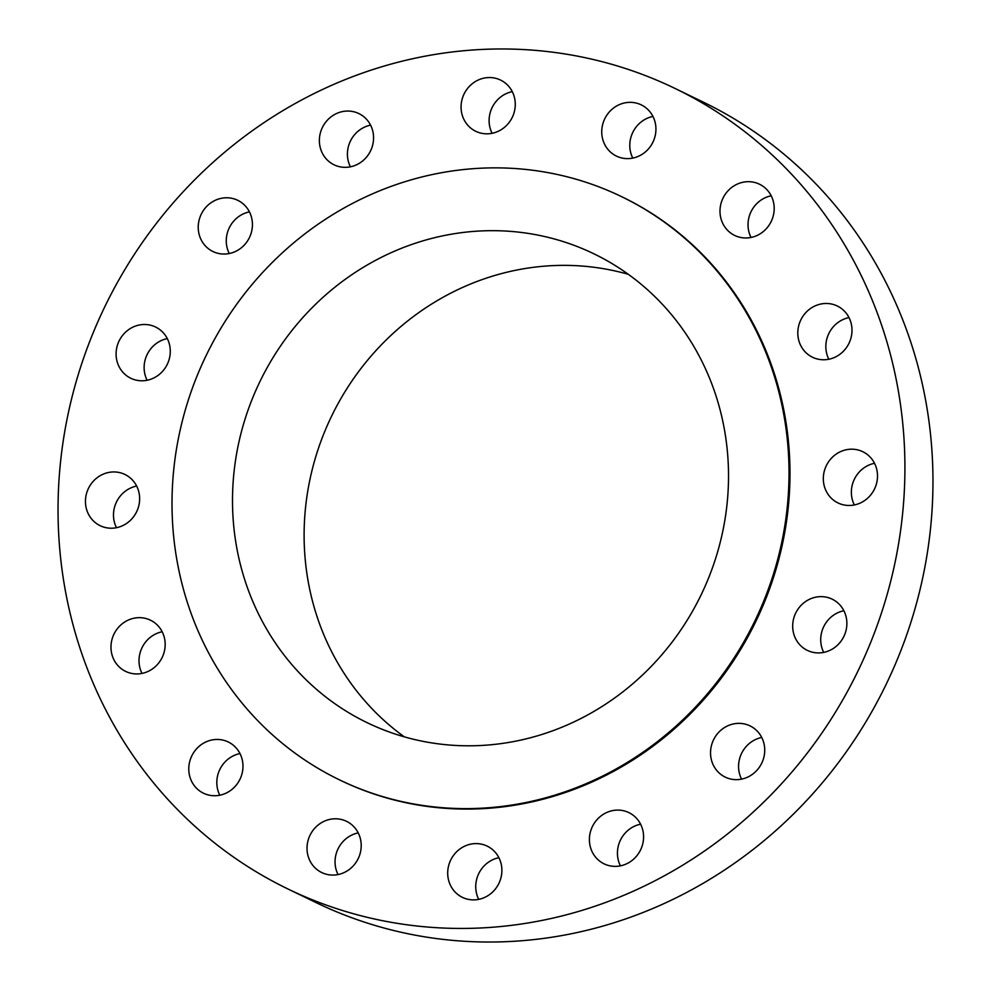 <?xml version="1.0" encoding="UTF-8"?>
<svg xmlns="http://www.w3.org/2000/svg" width="991" height="991" viewBox="0 0 991 991"><rect width="100%" height="100%" fill="white"/><g stroke="black" fill="none" stroke-linecap="round" stroke-linejoin="round"><path stroke-width="1.49" d="M136.647 486.048A28.454 26.769 -64.2 0 0 116.48 527.707M136.56 485.863A28.454 26.769 -64.2 0 0 124.94 474.478A28.454 26.769 -64.2 0 0 93.315 481.23A28.454 26.769 -64.2 0 0 88.533 514.304A28.454 26.769 -64.2 0 0 100.141 525.688A28.454 26.769 -64.2 0 0 131.766 518.937A28.454 26.769 -64.2 0 0 136.56 485.863M677.72 868.178A444.612 418.326 -64.2 0 0 904.919 466.278A444.612 418.326 -64.2 0 0 675.292 88.571A444.612 418.326 -64.2 0 0 285.235 109.233A444.612 418.326 -64.2 0 0 58.035 511.145A444.612 418.326 -64.2 0 0 287.675 888.853A444.612 418.326 -64.2 0 0 677.72 868.178M287.675 888.853L315.708 902.429A444.612 418.326 -64.2 0 0 705.765 881.767A444.612 418.326 -64.2 0 0 932.965 479.855A444.612 418.326 -64.2 0 0 703.325 102.147L675.292 88.571M365.568 265.972A260.41 245.012 -64.2 0 0 232.501 501.384A260.41 245.012 -64.2 0 0 367.004 722.612A260.41 245.012 -64.2 0 0 595.455 710.51A260.41 245.012 -64.2 0 0 728.521 475.098A260.41 245.012 -64.2 0 0 594.03 253.869A260.41 245.012 -64.2 0 0 365.568 265.972M628.319 274.321A260.41 245.012 -64.2 0 0 437.18 300.657A260.41 245.012 -64.2 0 0 404.303 736.846M623.488 764.718A323.933 304.782 -64.2 0 0 789.022 471.889A323.933 304.782 -64.2 0 0 621.716 196.714A323.933 304.782 -64.2 0 0 337.535 211.764A323.933 304.782 -64.2 0 0 172.013 504.592A323.933 304.782 -64.2 0 0 339.306 779.768A323.933 304.782 -64.2 0 0 623.488 764.718M339.306 779.768L340.285 780.239A323.933 304.782 -64.2 0 0 624.454 765.188A323.933 304.782 -64.2 0 0 789.988 472.36A323.933 304.782 -64.2 0 0 622.682 197.172L621.716 196.714M155.451 623.364A28.454 26.769 -64.2 0 0 150.471 620.193A28.454 26.769 -64.2 0 0 115.489 631.378A28.454 26.769 -64.2 0 0 120.691 668.231A28.454 26.769 -64.2 0 0 125.659 671.403A28.454 26.769 -64.2 0 0 160.653 660.217A28.454 26.769 -64.2 0 0 155.451 623.364M223.978 740.364A28.454 26.769 -64.2 0 0 190.805 758.165A28.454 26.769 -64.2 0 0 203.477 793.209A28.454 26.769 -64.2 0 0 207.776 794.819A28.454 26.769 -64.2 0 0 240.949 777.018A28.454 26.769 -64.2 0 0 228.277 741.986A28.454 26.769 -64.2 0 0 223.978 740.364M331.7 819.049A28.454 26.769 -64.2 0 0 307.52 842.858A28.454 26.769 -64.2 0 0 321.716 872.538A28.454 26.769 -64.2 0 0 336.531 874.818A28.454 26.769 -64.2 0 0 360.712 851.009A28.454 26.769 -64.2 0 0 346.516 821.328A28.454 26.769 -64.2 0 0 331.7 819.049M462.24 847.454A28.454 26.769 -64.2 0 0 447.697 873.17A28.454 26.769 -64.2 0 0 462.388 897.351A28.454 26.769 -64.2 0 0 487.349 896.025A28.454 26.769 -64.2 0 0 501.892 870.296A28.454 26.769 -64.2 0 0 487.2 846.128A28.454 26.769 -64.2 0 0 462.24 847.454M595.702 821.229A28.454 26.769 -64.2 0 0 604.089 863.842A28.454 26.769 -64.2 0 0 637.287 855.221A28.454 26.769 -64.2 0 0 628.889 812.62A28.454 26.769 -64.2 0 0 595.702 821.229M711.773 744.39A28.454 26.769 -64.2 0 0 725.226 777.117A28.454 26.769 -64.2 0 0 763.491 758.623A28.454 26.769 -64.2 0 0 750.038 725.895A28.454 26.769 -64.2 0 0 711.773 744.39M792.788 628.628A28.454 26.769 -64.2 0 0 807.368 650.393A28.454 26.769 -64.2 0 0 834.905 647.346A28.454 26.769 -64.2 0 0 846.772 620.936A28.454 26.769 -64.2 0 0 832.18 599.171A28.454 26.769 -64.2 0 0 804.642 602.206A28.454 26.769 -64.2 0 0 792.788 628.628M826.407 491.561A28.454 26.769 -64.2 0 0 838.014 502.945A28.454 26.769 -64.2 0 0 869.64 496.194A28.454 26.769 -64.2 0 0 874.434 463.119A28.454 26.769 -64.2 0 0 862.827 451.723A28.454 26.769 -64.2 0 0 831.189 458.474A28.454 26.769 -64.2 0 0 826.407 491.561M807.516 354.06A28.454 26.769 -64.2 0 0 812.496 357.231A28.454 26.769 -64.2 0 0 847.478 346.045A28.454 26.769 -64.2 0 0 842.276 309.192A28.454 26.769 -64.2 0 0 837.296 306.008A28.454 26.769 -64.2 0 0 802.314 317.207A28.454 26.769 -64.2 0 0 807.516 354.06M738.989 237.06A28.454 26.769 -64.2 0 0 772.162 219.259A28.454 26.769 -64.2 0 0 759.49 184.215A28.454 26.769 -64.2 0 0 755.192 182.604A28.454 26.769 -64.2 0 0 722.018 200.393A28.454 26.769 -64.2 0 0 734.678 235.437A28.454 26.769 -64.2 0 0 738.989 237.06M631.255 158.362A28.454 26.769 -64.2 0 0 655.435 134.565A28.454 26.769 -64.2 0 0 641.251 104.873A28.454 26.769 -64.2 0 0 626.436 102.606A28.454 26.769 -64.2 0 0 602.243 126.414A28.454 26.769 -64.2 0 0 616.439 156.095A28.454 26.769 -64.2 0 0 631.255 158.362M500.728 129.97A28.454 26.769 -64.2 0 0 515.27 104.253A28.454 26.769 -64.2 0 0 500.566 80.073A28.454 26.769 -64.2 0 0 475.606 81.398A28.454 26.769 -64.2 0 0 461.063 107.115A28.454 26.769 -64.2 0 0 475.767 131.295A28.454 26.769 -64.2 0 0 500.728 129.97M367.265 156.194A28.454 26.769 -64.2 0 0 358.878 113.581A28.454 26.769 -64.2 0 0 325.68 122.19A28.454 26.769 -64.2 0 0 334.066 164.803A28.454 26.769 -64.2 0 0 367.265 156.194M251.194 233.034A28.454 26.769 -64.2 0 0 237.729 200.306A28.454 26.769 -64.2 0 0 199.464 218.788A28.454 26.769 -64.2 0 0 212.929 251.516A28.454 26.769 -64.2 0 0 251.194 233.034M170.179 348.795A28.454 26.769 -64.2 0 0 155.587 327.03A28.454 26.769 -64.2 0 0 128.05 330.065A28.454 26.769 -64.2 0 0 116.195 356.487A28.454 26.769 -64.2 0 0 130.787 378.252A28.454 26.769 -64.2 0 0 158.312 375.217A28.454 26.769 -64.2 0 0 170.179 348.795M849.002 317.591A28.454 26.769 -64.2 0 0 828.823 359.238M239.983 753.556A28.454 26.769 -64.2 0 0 219.804 795.216M771.196 195.784A28.454 26.769 -64.2 0 0 751.017 237.444M358.222 832.898A28.454 26.769 -64.2 0 0 338.042 874.558M652.958 116.442A28.454 26.769 -64.2 0 0 632.778 158.102M498.907 857.698A28.454 26.769 -64.2 0 0 490.272 861.03A28.454 26.769 -64.2 0 0 478.727 899.357M512.273 91.643A28.454 26.769 -64.2 0 0 503.651 94.975A28.454 26.769 -64.2 0 0 492.093 133.302M640.595 824.19A28.454 26.769 -64.2 0 0 623.735 834.806A28.454 26.769 -64.2 0 0 620.428 865.849M370.572 125.151A28.454 26.769 -64.2 0 0 353.713 135.779A28.454 26.769 -64.2 0 0 350.405 166.81M761.745 737.465A28.454 26.769 -64.2 0 0 739.806 757.966A28.454 26.769 -64.2 0 0 741.565 779.124M249.435 211.876A28.454 26.769 -64.2 0 0 227.509 232.377A28.454 26.769 -64.2 0 0 229.255 253.535M843.886 610.741A28.454 26.769 -64.2 0 0 820.821 642.205A28.454 26.769 -64.2 0 0 823.707 652.4M167.293 338.6A28.454 26.769 -64.2 0 0 144.228 370.064A28.454 26.769 -64.2 0 0 147.114 380.259M874.52 463.293A28.454 26.769 -64.2 0 0 854.353 504.952M162.177 631.763A28.454 26.769 -64.2 0 0 141.998 673.409"/></g></svg>

